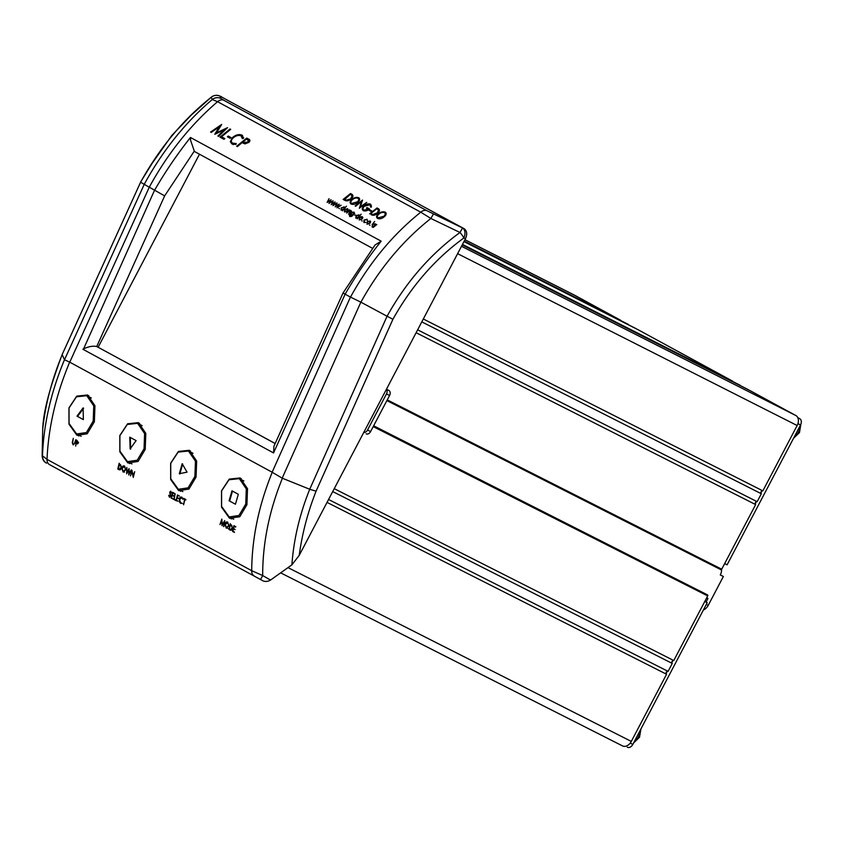 <?xml version="1.0" encoding="UTF-8"?>
<svg xmlns="http://www.w3.org/2000/svg" width="843" height="843" viewBox="0 0 843 843"><rect width="100%" height="100%" fill="white"/><g stroke="black" fill="none" stroke-linecap="round" stroke-linejoin="round"><path stroke-width="1.26" d="M78.82 436L76.745 434.04M94.374 421.732L87.219 433.787L76.966 435.294L68.978 424.198L68.947 407.907L76.724 396.136L87.619 394.977L94.953 405.715L94.374 421.732M129.664 463.661L127.599 461.701M145.228 449.393L138.073 461.448L127.82 462.955L119.832 451.848L119.801 435.557L127.578 423.787L138.463 422.638L145.807 433.365L145.228 449.393M180.518 491.311L178.442 489.351M196.071 477.043L188.916 489.098L178.663 490.605L170.676 479.509L170.644 463.218L178.421 451.448L189.317 450.288L196.651 461.016L196.071 477.043M231.361 518.961L229.296 517.001M246.925 504.694L239.77 516.748L229.517 518.255L221.53 507.159L221.498 490.868L229.275 479.098L240.16 477.939L247.505 488.677L246.925 504.694M360.846 302.163L282.184 478.15L272.141 472.228L350.435 297.073L345.114 294.186L273.554 452.933L273.912 446.305L343.027 292.995L375.061 244.986L381.162 241.172C367.959 257.789 355.936 275.461 345.114 294.186C342.332 292.658 342.353 292.616 345.166 294.049M96.724 346.557C93.225 345.683 88.852 346.441 83.605 348.844L154.438 190.476C165.26 171.761 177.272 154.09 190.476 137.472L190.592 140.296L194.301 151.108L164.648 195.882L96.724 346.557A8.156 5.743 -61.5 0 1 97.177 346.747L275.176 443.513M195.439 152.025L372.48 248.306L195.544 152.077A8.156 5.743 -61.5 0 1 195.439 152.025A8.156 5.743 -61.5 0 1 194.301 151.108M338.644 205.218L336.958 207.789M338.18 207.083L339.107 204.132L336.083 205.955L337.126 203.047L335.208 206.83M340.309 205.344L340.024 205.913M338.601 204.427L338.285 205.039M341.278 207.715L341.099 210.118L342.732 210.097L342.543 210.824L346.452 206.177L344.629 208.073L344.207 206.82L341.605 207.873M348.844 214.248L350.361 212.615L350.92 210.465L349.318 210.55L349.539 209.802L346.547 212.994L350.488 210.824L350.562 211.825L348.517 214.069M351.278 211.224L351.858 211.519M349.887 214.765L351.299 213.268M362.1 219.064L362.806 217.736L362.311 216.672L359.381 217.589L359.213 219.97L362.1 219.064M361.373 216.936L360.815 216.651M367.021 219.233L363.965 220.107L363.891 222.52L365.799 222.447L364.26 222.131L364.324 220.244L366.631 219.601L367.516 220.624L366.979 219.212M373.122 227.452L376.821 224.554L375.683 224.733L375.809 224.09L372.806 227.283M352.121 199.928L351.626 199.675C349.792 201.498 349.624 202.952 351.099 204.027C353.386 204.86 355.714 204.206 358.117 202.057C359.919 200.286 360.13 198.853 358.749 197.757L358.675 197.715M351.679 203.458C350.488 202.583 350.646 201.403 352.132 199.917C354.186 198.116 356.199 197.589 358.149 198.316L358.907 199.601L357.674 201.762L351.679 203.458L353.164 204.206L351.731 203.479M359.571 199.939L358.907 199.601M358.749 197.757C356.431 196.904 354.06 197.536 351.626 199.675M363.776 206.061C361.9 207.989 361.742 209.517 363.301 210.666C365.293 211.393 367.358 210.824 369.519 208.959L367.032 207.61L366.442 208.179L368.444 209.264L363.87 210.086C362.648 209.138 362.785 207.884 364.271 206.314L363.776 206.061C366.094 204.048 368.359 203.426 370.593 204.196L371.468 207.02L370.646 207.157L369.94 204.733L371.352 205.45M368.907 209.464L366.442 208.179M365.282 210.803L363.87 210.086M364.271 206.314L369.94 204.733L371.384 205.46M370.762 213.585L376.842 208.737L378.581 210.076L377.358 212.857L372.754 214.554L370.762 213.585M377.369 209.032L376.842 208.737M379.455 210.518L378.581 210.076M372.437 214.438L374.166 215.271M371.036 214.565L371.658 214.059M377.759 209.233L378.423 208.716M371.594 214.912L371.289 214.754C373.333 215.766 375.514 215.218 377.854 213.1C379.856 211.108 379.951 209.601 378.149 208.558L377.032 207.958L369.624 213.848M243.88 143.479L245.05 143.879L248.885 142.372C250.287 140.865 250.223 139.79 248.696 139.127L246.736 138.062L236.683 146.229L237.357 146.598L242.173 142.583L243.68 143.384M243.595 143.299L242.173 142.583M237.368 146.577L236.683 146.229M242.91 142.952L243.796 142.235M247.21 139.538L248.137 138.821M231.014 137.557L228.253 136.06L227.368 136.798L230.118 138.294L231.014 137.557M230.16 138.263L227.368 136.798M228.78 137.514L229.665 136.766M217.905 136.018L218.569 136.376L227.578 127.641L216.514 132.825L221.688 124.437L210.592 132.045L211.277 132.414L219.243 126.808L214.754 134.3L224.08 129.938L217.905 136.018L218.579 136.366M224.754 130.286L224.08 129.938M219.949 127.167L219.243 126.808M219.022 128.652L217.431 129.759M211.298 132.404L210.592 132.045M217.294 133.226L216.514 132.825M233.5 528.761L235.092 529.625L233.627 528.245L234.101 526.348L235.85 526.717L233.911 525.663L232.52 531.385L234.459 532.439L232.963 531.048L233.5 528.761L235.102 529.583M235.513 527.117L234.101 526.348M234.069 531.648L232.52 531.385M224.976 524.42L226.282 528.161L228.896 525.8L227.663 522.102C226.261 521.596 225.366 522.375 224.976 524.42L225.302 524.588M183.605 504.778L184.859 499.572L185.871 499.541L183.763 498.382L184.543 499.393L183.605 504.778M185.745 500.015L184.859 499.572M178.105 501.216L176.503 500.342L177.041 498.055L178.758 498.413L177.167 497.539L177.641 495.642L179.39 496.011L177.452 494.957L176.061 500.679L178.105 501.216M172.488 492.259L171.087 497.981L173.026 499.035L171.529 497.633L172.067 495.357L173.658 496.221L173.784 495.705L172.193 494.841L172.678 492.944L174.427 493.313L172.488 492.259M173.036 498.982L171.087 497.981M174.585 499.246L173.763 499.404L175.692 500.479L175.808 499.962L174.195 499.088L175.154 493.703L173.763 499.425M174.101 493.661L172.678 492.944M131.877 470.173L130.475 475.895L131.898 471.5L133.278 477.412L134.68 471.69L133.226 476.063L131.877 470.173M132.477 474.177L132.646 473.46M133.889 474.809L133.71 474.029M132.825 474.261L132.657 474.978M133.889 473.334L134.058 474.114M121.877 468.35L123.183 472.091L125.797 469.73L124.564 466.031C123.162 465.526 122.267 466.305 121.877 468.35L124.479 466.558L125.481 469.519L123.247 471.543L122.203 468.497M75.649 446.073L76.302 443.27L77.63 443.871L78.568 442.67L76.724 440.172L75.649 446.073M77.377 443.818L76.302 443.27M219.064 95.754A8.156 6.07 -67.7 0 1 219.57 95.933L219.57 95.933A8.156 6.07 -67.7 0 1 219.991 96.134L220.95 98.452L223.658 100.169L426.853 210.676L464.187 228.738L219.991 96.134A8.156 8.135 157.9 0 0 211.287 97.219C183.205 119.527 159.654 147.852 140.602 182.193L62.224 354.429M64.5 359.761L144.227 184.364L140.602 182.193L62.192 354.471C52.666 380.045 43.551 407.559 42.73 428.75L42.698 429.308C45.301 404.703 51.802 379.824 62.203 354.661L64.5 359.761L69.663 362.121C55.954 394.935 48.409 427.359 47.018 459.382A8.156 5.743 118.5 0 0 49.337 464.514L262.162 580.416L49.337 464.514M46.513 463.134C43.91 461.859 42.456 459.424 42.15 455.852L42.698 429.308M42.15 455.852L42.487 455.8C43.636 424.208 50.97 392.185 64.479 359.719M360.888 302.173L387.063 316.23C406.2 281.941 430.51 254.017 459.983 232.478L430.857 218.474C402.859 240.634 379.54 268.538 360.888 302.173L350.498 297.105C369.181 263.069 392.606 234.765 420.762 212.183L217.568 101.687L212.215 99.558L211.287 97.219A8.156 2.94 -131.3 0 0 211.087 97.356L191.35 115.006L171.719 135.586L152.077 163.426L140.539 182.141M433.439 214.006L430.857 218.474L420.762 212.183A8.156 5.743 118.5 0 1 426.853 210.676M462.544 228.042L459.983 232.478A8.156 2.645 -129.2 0 1 463.829 238.011C435.157 258.885 411.521 285.977 392.912 319.286L387.063 316.23L309.718 489.267L316.072 491.174C307.706 512.449 302.1 533.84 299.223 555.368L465.473 238.706L463.829 238.011A8.156 5.469 112.9 0 0 462.544 228.042M282.184 478.15L309.718 489.267C299.602 514.43 293.659 539.625 291.91 564.842L270.529 580.058C267.463 581.786 264.67 581.902 262.162 580.416M254.006 575.822A8.156 5.743 118.5 0 1 251.688 570.7L47.018 459.382L42.487 455.8A8.156 8.145 83.4 0 0 46.576 463.123M272.236 472.28C258.812 505.242 251.973 538.045 251.688 570.7L262.679 575.548L260.592 579.52M282.405 478.234C269.18 510.869 262.605 543.303 262.679 575.548L270.529 580.058M220.95 98.452A8.156 8.135 157 0 0 212.215 99.558C185.239 122.488 162.583 150.749 144.216 184.343L164.648 195.882M199.475 154.216L98.136 347.242M272.141 472.228L69.663 362.121M223.658 100.169A8.156 5.743 118.5 0 0 217.568 101.687C190.402 125.006 167.567 153.626 149.063 187.557M464.187 228.738C467.011 230.856 467.444 234.185 465.473 238.706M299.223 555.368L291.91 564.842M211.087 97.356A8.156 8.156 0 0 1 219.57 95.933L221.477 96.745M238.084 478.139L241.351 478.655M187.241 450.489L190.507 450.994M136.387 422.838L139.664 423.344M85.543 395.177L88.81 395.694M73.172 444.893L74.901 443.27L75.807 439.677L74.384 443.713L73.236 444.345L72.614 442.723L73.32 438.328L72.266 442.638L73.172 444.893M118.884 469.593C120.222 470.236 121.055 469.562 121.403 467.538L119.179 463.26L117.778 468.982L118.884 469.593M128.789 474.978L131.35 469.888L129.074 473.481L129.074 468.645L126.998 472.365L126.861 467.444L126.64 473.798L128.779 469.983L128.747 474.946M130.18 472.143L130.191 471.248M128.168 471.079L128.189 470.194M168.684 495.294L169.464 497.265L170.75 496.116L170.033 492.259L170.655 491.68L171.477 492.965L170.792 491.163L169.706 492.112L170.423 495.969L169.591 496.748L169.053 495.473M182.91 498.297L181.751 497.707L182.92 499.341L181.825 497.17M179.496 502.038L180.623 503.334L182.162 503.345L180.676 502.776L179.517 499.614L179.496 502.038L180.202 502.396M183.468 503.492L183.374 504.177M181.898 497.212C180.497 496.696 179.601 497.444 179.19 499.467M222.067 525.695L224.101 522.323L223.827 526.654L224.723 520.658L222.215 524.62L221.825 519.088L219.96 524.557L221.625 520.732L221.972 525.653M223.953 525.663L223.511 526.432M225.998 522.239L225.871 523.06M232.499 527.971L230.287 523.682L228.885 529.404L229.991 530.015C231.319 530.668 232.162 529.984 232.499 527.971M230.529 530.247L228.885 529.404M179.517 499.614L181.751 497.707M224.849 138.579L221.53 136.766L230.708 129.348L230.044 128.979L219.991 137.156L223.985 139.327L224.849 138.579M224.017 139.295L219.991 137.156M221.382 137.862L222.225 137.146M242.457 136.555L241.024 135.828L242.384 138.673L243.595 138.189L242.046 135.165C238.896 133.953 235.65 134.806 232.331 137.715L230.297 141.687L232.025 144.037L235.945 144.469L236.23 143.542L232.626 143.152C230.834 141.93 230.971 140.223 233.026 138.041C235.777 135.649 238.464 134.922 241.098 135.871L243.595 137.683M234.027 143.858L232.626 143.152M233.279 144.68L230.297 141.687M233.005 138.062L232.331 137.715M239.496 135.428L242.594 135.512M384.176 216.166L378.17 217.863C376.979 216.988 377.137 215.808 378.623 214.322C380.688 212.52 382.69 211.993 384.64 212.731L385.399 214.006L384.176 216.166L384.671 216.419M384.556 212.689L386.073 213.458L384.556 212.689M386.062 214.343L385.399 214.006M378.612 214.333L378.117 214.08C376.284 215.903 376.115 217.357 377.601 218.442L377.601 218.442C379.877 219.264 382.216 218.611 384.608 216.472C386.421 214.702 386.631 213.268 385.251 212.173L385.167 212.13M385.251 212.173C382.922 211.308 380.551 211.951 378.117 214.08M371.036 211.435L371.7 210.908L369.687 209.812L369.034 210.35L371.036 211.435M373.122 211.625L371.995 211.92M362.058 201.814L361.489 201.53L359.35 208.263L366.747 202.362L360.351 206.777L362.543 200.076L355.145 205.977M366.684 204.248L364.144 206.25M351.352 198.695C353.354 196.704 353.459 195.186 351.657 194.153L350.53 193.542L343.133 199.443L344.798 200.349C346.842 201.351 349.023 200.803 351.352 198.695L346.262 200.149L344.745 199.433L350.34 194.333L352.089 195.66L350.857 198.442M347.601 200.824L346.262 200.149M350.878 194.617L350.34 194.333M352.964 196.113L352.089 195.66M345.946 200.033L347.674 200.855M345.482 200.666L344.545 200.16L345.166 199.654M351.268 194.817L351.921 194.311M344.545 200.16L343.133 199.443M372.564 224.912L372.069 226.883M372.532 227.136L372.574 224.617L375.388 223.869L372.501 224.259L374.65 221.509L372.111 224.681M367.2 221.835L367.032 224.227L369.919 223.311L370.625 221.983L370.13 220.919L367.2 221.835L369.761 221.309L369.592 223.142L367.39 223.827L367.527 222.015M361.594 220.718L362.205 221.024M354.682 213.427L353.87 212.078M353.891 212.088L350.983 212.984L350.825 215.334L352.448 215.281L350.066 216.187L349.329 214.849L349.74 216.598L351.805 216.345L354.345 213.258M344.492 211.972L347.379 211.056L348.096 209.728L347.601 208.664L344.661 209.58L344.492 211.972M338.865 208.358L339.466 208.685M334.597 203.015L332.911 205.587M334.134 204.881L335.061 201.93L332.037 203.753L333.08 200.855L331.162 204.638M336.262 203.142L335.978 203.711M333.607 203.205L333.912 202.615M331.225 204.67L334.228 202.826M332.985 205.629L337.074 203.026L333.786 204.701M361.173 214.185L359.35 216.071L358.928 214.828L355.999 215.713L355.809 218.126L357.453 218.095L357.263 218.822L361.173 214.185M355.63 206.24L361.489 201.53M369.413 224.976L370.014 225.292L369.413 224.976M354.06 214.891L355.862 215.186L354.06 214.891M335.272 206.872L338.275 205.028M337.031 207.821L341.13 205.228L337.832 206.904M327.116 202.436L330.182 200.634L328.928 203.426L333.027 200.824L329.739 202.51L331.067 199.759L327.99 201.551L329.033 198.653L327.116 202.436M229.328 529.067L230.476 524.378L231.772 525.326L232.183 527.802L230.613 529.699L229.328 529.067M231.814 525.4L230.476 524.378M228.579 525.589L226.356 527.613L225.302 524.567L227.578 522.628L228.906 525.758M227.568 528.234L226.356 527.613M247.81 139.875L248.211 142.024L244.122 142.414L243.079 141.845L246.483 139.148L249.243 140.602M248.885 142.372L248.211 142.024M245.545 143.131L244.122 142.414M124.469 472.154L123.247 471.543M121.076 467.38L119.506 469.277L118.536 468.813L119.369 463.945L120.665 464.904L121.403 467.549M120.38 469.709L119.506 469.277M77.556 441.216L78.251 442.501L76.934 443.028L76.913 440.857L77.556 441.216M370.646 221.762L369.761 221.309M359.708 217.757L361.942 217.051L361.773 218.885L359.571 219.58L359.708 217.757M362.827 217.505L361.942 217.051M358.423 217.062L356.189 217.736L356.315 215.892L358.56 215.218L358.749 217.22M359.413 215.65L358.56 215.218M353.386 214.28L351.204 214.944L351.289 213.174L353.544 212.489L353.712 214.449M354.387 212.91L353.544 212.489M347.053 210.887L344.85 211.572L344.987 209.759L347.221 209.053L347.053 210.887M343.702 209.053L341.468 209.728L341.594 207.894L343.839 207.209L344.028 209.222M344.692 207.641L343.839 207.209M328.559 499.499L668.088 671.365L672.25 663.43A1.633 1.159 116.8 0 1 673.726 660.522M327.042 502.386L666.571 674.263A1.633 1.159 116.8 0 1 668.046 671.344M334.239 488.666L673.768 660.543L707.698 595.917L373.217 426.611M423.323 319.002L762.852 490.868L797.151 425.525L457.623 253.659M417.633 329.824L757.162 501.701L761.334 493.756A1.633 1.159 116.8 0 1 762.81 490.847M387.243 399.888L721.724 569.204L755.644 504.588A1.633 1.159 116.8 0 1 757.119 501.68M721.724 569.204A0.811 0.58 116.8 0 1 720.839 569.647L386.874 400.594L720.849 569.657M755.644 504.588L416.115 332.722M761.334 493.756L421.806 321.889M462.217 244.913L749.848 390.509L795.866 415.536A8.156 5.785 116.8 0 1 797.151 425.525M462.249 244.86L747.815 389.403A1.633 1.159 116.8 0 0 747.783 389.466M462.333 244.691L747.815 389.403M462.364 244.628L740.186 385.262A1.633 1.159 116.8 0 0 740.154 385.325M462.449 244.459L740.186 385.262M462.48 244.407L732.556 381.11A1.633 1.159 116.8 0 0 732.525 381.173M463.966 241.593L637.972 329.676L732.556 381.11M463.998 241.53L635.938 328.57A1.633 1.159 116.8 0 0 635.917 328.633M464.082 241.361L635.938 328.57M464.114 241.298L628.32 324.418A1.633 1.159 116.8 0 0 628.288 324.481M464.198 241.14L628.32 324.418M464.23 241.077L620.69 320.277A1.633 1.159 116.8 0 0 620.659 320.329M574.452 295.134A8.156 5.785 116.8 0 1 574.568 295.187A8.156 5.785 116.8 0 1 574.673 295.25L620.69 320.277M373.597 425.873L707.572 594.926L373.639 425.789M707.572 594.926A0.811 0.58 116.8 0 1 707.698 595.917M672.25 663.43L332.722 491.564M666.571 674.263L631.312 741.408A8.156 5.785 116.8 0 1 622.545 745.918A8.156 5.785 116.8 0 1 622.44 745.865L280.719 572.882L622.545 745.918M386.442 389.234L388.908 390.488L386.484 389.171M388.908 390.488A4.078 2.898 116.8 0 1 389.561 395.483L370.604 431.574A4.078 2.898 116.8 0 1 366.22 433.839A4.078 2.898 116.8 0 1 366.168 433.808L366.22 433.839M363.744 432.47A4.078 2.898 -63.2 0 0 367.527 430.025L386.484 393.923A4.078 2.898 -63.2 0 0 386.379 389.361M706.044 602.092L707.972 598.414L706.719 597.782M720.333 574.863L723.368 576.507L720.291 574.958A8.156 5.743 118.5 0 0 721.513 569.489M723.368 576.507L708.204 605.39A8.156 5.785 116.8 0 1 703.399 609.963M704.769 601.502L707.203 602.724L632.808 744.422A5.1 3.614 116.8 0 1 627.329 747.246A5.1 3.614 116.8 0 1 627.266 747.204L627.329 747.246M672.967 660.512L671.787 662.767M667.287 671.344L666.096 673.599M704.811 601.428L707.203 602.724M724.674 563.588L727.098 564.821L800.544 424.935A5.1 3.614 116.8 0 0 799.733 418.697L797.784 417.633M762.051 490.837L760.86 493.092M756.361 501.669L755.18 503.924M194.891 476.421L195.45 461.205L188.474 451.005L178.136 452.101L170.739 463.292L170.75 478.761L178.326 489.288L188.094 487.855L194.891 476.421M182.699 464.008L179.844 473.977M179.306 473.713L182.172 463.734L187.062 472.154L179.306 473.713M245.745 504.072L246.304 488.866L239.317 478.655L228.98 479.762L221.593 490.942L221.604 506.411L229.17 516.938L238.938 515.516L245.745 504.072M232.489 491.079L229.633 501.058L235.46 504.23L229.096 500.784L231.962 490.816L238.316 494.272L235.45 504.24M229.633 501.058L229.096 500.784M93.194 421.11L93.752 405.904L86.776 395.694L76.439 396.8L69.042 407.98L69.052 423.449L76.629 433.976L86.397 432.554L93.194 421.11M83.362 419.603L77.008 416.147L83.099 407.928L83.362 419.603L77.008 416.147M83.626 408.202L77.545 416.421M144.048 448.771L144.606 433.555L137.62 423.355L127.282 424.45L119.896 435.631L119.906 451.11L127.472 461.637L137.24 460.204L144.048 448.771M129.769 437.159L136.123 440.615L130.138 448.887L129.769 437.159M130.296 437.422L130.676 449.161M273.554 452.933L82.867 349.234M392.912 319.286L316.083 491.174M97.177 346.747L275.155 443.544M190.476 137.472L381.162 241.172M149.116 187.589L69.758 362.163M461.5 246.282L795.866 415.536M574.673 295.25L464.946 239.707L574.568 295.187M288.053 567.645L631.312 741.408M389.561 395.483L386.484 393.923M367.527 430.025L370.604 431.574M706.308 604.431L708.204 605.39M634.221 741.735A11.212 7.956 -63.2 0 0 638.457 736.74A11.212 7.956 -63.2 0 0 640.185 730.375M794.18 437.053A11.212 7.956 -63.2 0 0 798.416 432.059A11.212 7.956 -63.2 0 0 800.144 425.694M630.216 743.115L632.808 744.422M797.952 423.618L800.544 424.935M797.826 417.728L799.733 418.697M226.398 527.644L227.842 528.371M640.901 729.016L639.521 737.256L633.546 743.02M800.85 424.271L799.491 432.564L793.516 438.328M188.474 451.005L193.005 453.302M178.326 489.288L182.857 491.585M239.317 478.655L243.859 480.953M229.17 516.938L233.701 519.235M86.776 395.694L91.307 397.991M76.629 433.976L81.16 436.274M137.62 423.355L142.161 425.652M127.472 461.637L132.003 463.924"/></g></svg>
